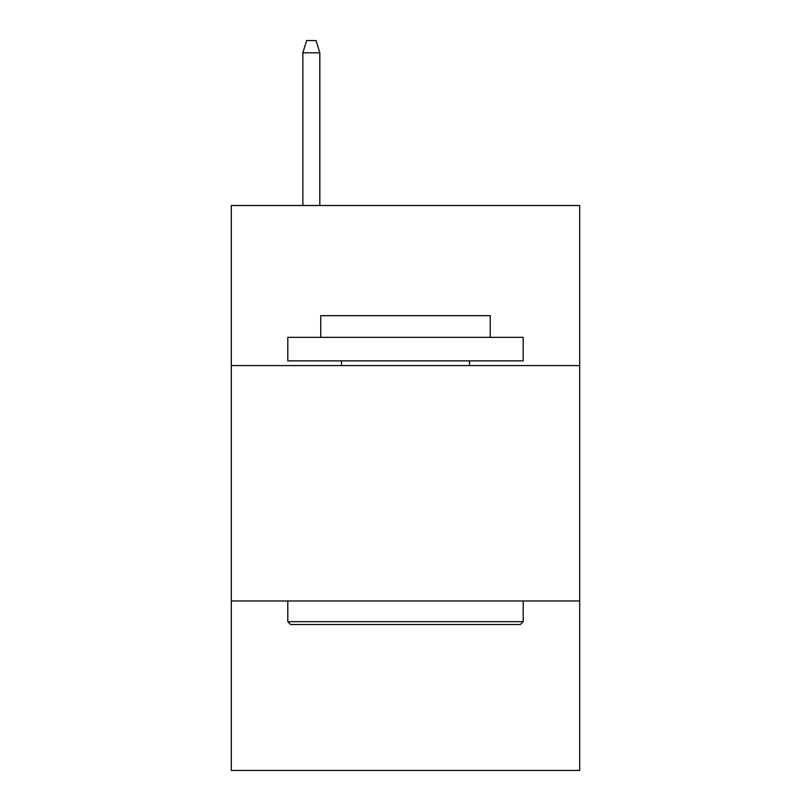 <?xml version="1.0" encoding="UTF-8"?>
<svg xmlns="http://www.w3.org/2000/svg" width="811" height="811" viewBox="0 0 811 811"><rect width="100%" height="100%" fill="white"/><g stroke="black" fill="none" stroke-linecap="round" stroke-linejoin="round"><path stroke-width="1.22" d="M231.307 365.579L579.693 365.579L579.693 205.507L231.307 205.507L231.307 770.45L579.693 770.45L579.693 600.971L231.307 600.971M579.693 600.971L579.693 365.579M290.632 624.511L287.804 621.682L523.196 621.682L520.368 624.511L290.632 624.511M523.196 337.335L523.196 360.875L287.804 360.875L287.804 337.335L523.196 337.335M320.761 337.335L320.761 315.672L490.239 315.672L490.239 337.335M523.196 600.971L523.196 621.682M287.804 600.971L287.804 621.682M469.528 360.875L469.528 365.579M341.472 360.875L341.472 365.579M319.818 205.507L319.818 52.786L302.868 52.786L302.868 205.507M302.868 52.786L306.639 40.55L316.047 40.55L319.818 52.786"/></g></svg>
